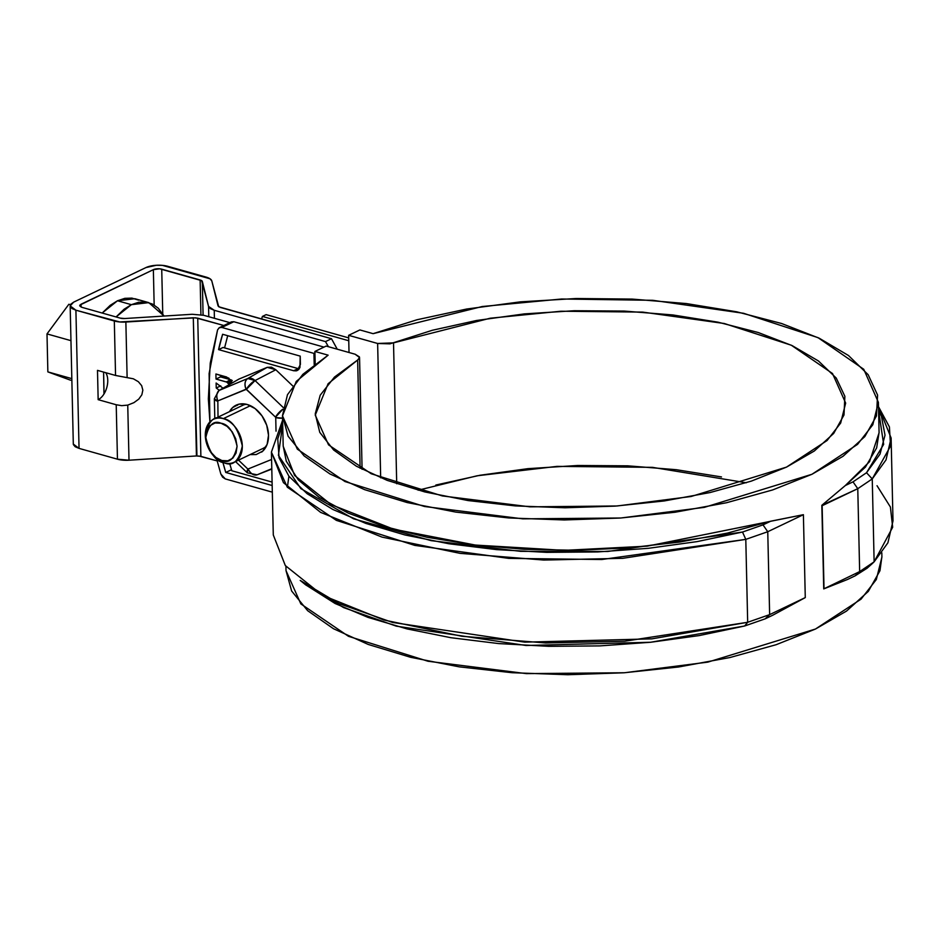 <?xml version="1.0" encoding="UTF-8"?>
<svg xmlns="http://www.w3.org/2000/svg" width="940" height="940" viewBox="0 0 940 940"><rect width="100%" height="100%" fill="white"/><g stroke="black" fill="none" stroke-linecap="round" stroke-linejoin="round"><path stroke-width="1.41" d="M262.389 316.428L261.59 319.048L262.389 316.428L266.137 314.642L348.693 337.883L266.137 314.642L262.389 316.428L348.752 340.738L262.389 316.428M231.792 470.74L272.095 482.079L231.792 470.74L229.666 463.432L231.792 470.74M227.703 335.709L224.578 347.882L227.703 335.709M220.512 375.295L220.524 376.893L220.489 375.283M359.879 329.94L348.634 335.322L349.022 352.512L348.634 335.322L377.633 343.476L389.936 343.852L432.329 330.269L476.451 320.505L524.297 313.901L574.164 310.729L624.254 311.07L672.77 314.935L717.984 322.173L758.263 332.525L792.161 345.615L818.482 360.995L836.259 378.091L844.872 396.304L844.002 414.975L833.686 433.434L814.287 451.024L786.51 467.11L751.342 481.115L710.053 492.548L664.122 500.973L615.183 506.12L564.999 507.776L515.367 505.908L468.073 500.562L424.81 491.937L387.115 480.352L356.366 466.205L333.641 450.002L319.764 432.353L315.241 413.859L320.211 395.2L334.522 377.034L357.647 360.02L359.291 358.493L359.397 356.883L355.144 354.227L326.145 346.073L314.9 351.443L315.182 363.886L314.9 351.443L328.13 355.167L302.868 374.308L287.476 394.683L282.493 415.574L288.11 436.231L304.125 455.923L329.964 473.96L364.697 489.681L407.114 502.536L455.689 512.077L508.693 517.952L564.259 519.961L620.388 518.034L675.108 512.23L726.467 502.747L772.621 489.952L811.948 474.277L843.051 456.276L864.812 436.606L876.456 415.962L877.584 395.07L868.149 374.684L848.479 355.508L819.281 338.247L781.598 323.501L736.749 311.81L686.353 303.561L632.197 299.084L576.197 298.509L520.337 301.857L466.628 309.037L416.961 319.764L373.11 333.665L482.232 306.522L561.662 299.002L652.795 300.307L743.599 313.29L818.023 337.648L863.754 369.291L878.395 402.344L872.802 424.762L857.562 444.362L811.948 474.277L704.33 507.365L620.894 517.999L522.804 518.845L424.504 506.496L344.968 481.538L297.322 449.132L282.505 415.868L296.253 381.417L328.13 355.167L314.9 351.443L326.145 346.073L355.144 354.227L359.55 357.541L357.647 360.02L360.102 468.261L357.647 360.02L328.095 383.743L315.241 415.128L328.542 444.855L371.241 473.76L442.341 495.932L529.96 506.836L617.145 505.978L691.17 496.485L786.51 467.11L827.082 440.519L840.666 423.059L845.659 403.096L832.499 373.521L791.327 345.227L724.317 323.513L642.69 312.103L561.027 311.222L490.163 318.225L393.519 342.865L396.715 483.759L393.519 342.865L377.633 343.476L380.677 477.826L377.633 343.476L348.634 335.322L359.879 329.94L373.11 333.665L359.879 329.94M435.843 485.04L479.964 475.264L527.81 468.672L577.677 465.488L627.767 465.829L676.283 469.695L721.497 476.933M286.019 570.604L291.623 590.99L307.639 610.683L333.465 628.719L368.21 644.441L410.627 657.307L459.202 666.848L512.206 672.723L567.772 674.732L623.902 672.793L678.621 666.989L729.981 657.518L776.135 644.711L815.462 629.036L846.564 611.047L868.325 591.378L879.969 570.721L881.896 556.68M285.913 566.303L286.019 570.639L300.835 603.891L348.481 636.309L428.017 661.255L526.318 673.616L624.407 672.758L707.843 662.124L815.462 629.036L861.075 599.133L876.315 579.522L881.908 557.115L881.814 552.779M879.076 432.459L876.656 447.875L865.399 467.133L845.33 485.534L821.842 505.297L857.774 488.683L822.136 505.72L824.016 588.628L821.842 505.297L823.734 588.898L847.457 579.498L823.734 588.898L821.842 505.297L845.33 485.534L869.535 461.681L879.088 432.753L878.395 402.344M282.505 415.868L283.199 446.277L294.62 475.487L331.139 504.627L393.649 529.208L475.417 545.071L564.071 550.358L647.155 546.163L803.394 514.685L805.275 597.593L772.833 615.171L805.275 597.593L769.637 614.631L767.757 531.723L803.394 514.685L805.275 597.593L769.637 614.631L765.136 618.849L772.833 615.171L765.136 618.849L744.644 625.993L747.676 622.28L745.796 539.372L767.757 531.723L769.637 614.631L765.136 618.849L744.644 625.993L699.207 635.581L650.492 642.279L599.885 645.898L548.796 646.332L498.694 643.583L450.977 637.72L406.997 628.895L368.01 617.392L335.098 603.504L305.524 584.739M271.413 452.07L283.445 482.655L320.611 512.382L381.946 537.081L460.036 553.355L543.755 560.052L622.82 558.313L745.796 539.372L601.811 559.512L508.763 558.384L414.775 545.388L336.379 520.372L287.334 487.226L271.413 452.105L282.599 420.204L271.413 452.07L273.293 534.978L285.325 565.563L322.49 595.29L383.826 619.989L461.916 636.263L545.635 642.96L624.712 641.221L747.676 622.28L745.796 539.372L742.506 532.04L763.01 524.884L770.706 521.207L727.443 533.086L679.644 542.063L628.789 547.856L576.455 550.288L524.273 549.289L473.854 544.883L426.748 537.21L384.448 526.506L348.235 513.111L319.248 497.424L298.38 479.952L286.289 461.223L283.187 445.995M282.693 424.046L277.747 438.886L279.074 457.839L288.944 476.274L307.086 493.676L332.971 509.539L365.872 523.427L404.87 534.942L448.838 543.755L496.555 549.618L546.669 552.368L597.746 551.933L648.365 548.314L697.069 541.616L742.506 532.04L607.757 551.475L520.654 551.345L431.166 540.653L353.534 518.786L300.835 488.624L278.416 455.383L282.693 424.046M747.676 622.28L769.637 614.631L747.676 622.28L651.843 638.859L524.802 642.149L392.544 622.445L338.811 603.527L300.201 580.415L305.759 584.938L343.64 607.604L396.328 626.158L526.048 645.486L650.644 642.255L744.644 625.993L747.676 622.28M877.032 485.71L890.391 507.001L892.671 527.246L874.13 561.826L872.414 563.471L859.654 571.591L855.153 575.821L847.457 579.498L855.153 575.821L859.654 571.591L823.734 588.898L859.654 571.591L857.774 488.683L859.654 571.591L874.13 561.826L872.25 478.918L886.009 459.907L891.12 438.005L878.5 406.679L889.416 426.924L890.544 446.089L872.25 478.918L857.774 488.683L872.25 478.918L866.527 472.738L880.005 454.161L885.022 435.173L881.45 416.303L878.583 410.522L883.659 444.373L866.527 472.738L872.25 478.918L874.13 561.826L887.9 542.815L893 520.913L891.12 438.005M845.33 485.534L853.015 481.856L866.527 472.738L853.015 481.856L857.774 488.683L853.015 481.856L845.33 485.534M872.414 563.471L867.068 568.242L855.153 575.821L867.268 568.054M767.757 531.723L745.796 539.372L742.506 532.04L763.01 524.884L770.706 521.207L803.394 514.685L767.757 531.723L763.01 524.884L767.757 531.723M418.147 490.21L477.062 475.793L556.985 466.381L652.431 467.345L746.266 482.772M192.195 314.277L203.745 315.299L229.818 322.632L203.745 315.299L192.195 314.277L124.75 318.531A5.957 2.209 178.7 0 1 120.308 318.143L124.75 318.531L192.195 314.277M196.942 455.923L193.299 317.767L197.741 318.166L223.826 325.498L195.649 317.802L119.756 321.962L75.905 310.2L72.051 308.555L70.253 306.44L70.805 304.196L73.626 302.151L145.959 267.571L156.369 265.268L162.385 265.362L210.043 278.792L211.805 280.942L218.726 306.769L331.491 338.729L325.498 341.596L214.238 310.282L210.325 308.602L208.562 306.452L201.642 280.625L159.671 268.805L153.361 269.663L79.947 305.03L79.724 305.888L81.898 307.333L120.308 318.143L81.898 307.333L79.7 305.676L81.028 304.243L81.087 307.051L81.028 304.243L153.361 269.663A5.957 2.209 178.7 0 1 161.727 269.169L162.749 313.76L161.727 269.169L200.138 279.979A5.957 2.209 178.7 0 1 202.323 281.448L203.087 315.123L202.323 281.448L208.562 306.452L214.238 310.282L214.414 318.296L214.238 310.282L325.498 341.596L328.424 346.707L325.498 341.596L331.491 338.729L337.237 349.187L331.491 338.729L220.23 307.415L218.045 305.935L211.805 280.942A15.486 5.746 178.7 0 0 206.142 277.112L167.731 266.302A15.486 5.746 178.7 0 0 145.959 267.571L73.626 302.151L70.171 305.888L73.308 444.079L79.042 448.38L75.177 446.735L73.391 444.62M70.171 305.888L75.905 310.2L79.042 448.38L117.453 459.19L116.219 404.752L117.453 459.19L79.042 448.38L75.905 310.2L114.316 321.01L115.55 375.46L133.363 378.797L138.38 381.722L141.646 385.647L142.845 390.147L141.846 394.788L138.768 399.112L133.903 402.661L127.746 405.116L129.003 460.212L117.453 459.19A15.486 5.746 -1.3 0 0 129.003 460.212L127.746 405.116L121.671 405.657L116.219 404.752L98.16 399.664L97.49 370.372L115.55 375.46L114.316 321.01A15.486 5.746 178.7 0 0 125.866 322.032L127.112 377.128L125.866 322.032L193.299 317.767L196.437 455.959L129.003 460.212L196.437 455.959L200.878 456.346L197.741 318.166L200.878 456.346L217.14 460.917L198.787 455.982M154.16 305.007L153.361 269.663L154.16 305.007M98.16 399.664L97.49 370.372L115.55 375.46L133.363 378.797L138.38 381.722L141.646 385.647L142.845 390.147L141.846 394.788L138.768 399.112L133.903 402.661L127.746 405.116L121.671 405.657L116.219 404.752L98.16 399.664A15.78 9.318 105.7 0 0 104.082 393.825L103.588 372.087L103.964 394.036M104.082 393.825A15.78 9.318 105.7 0 0 105.75 372.698M200.925 314.677L200.138 279.979L200.925 314.677M208.797 316.721L208.562 306.452L208.797 316.721M70.594 380.218L47.858 371.887L71.828 378.632L47.858 371.887L47 333.912L70.958 340.656L47 333.912L68.867 304.266L70.465 304.713L68.867 304.266L47 333.912L47.858 371.887L70.594 380.218M148.767 302.633L164.077 316.052L158.249 308.191L152.409 304.031L145.817 302.022L138.721 302.234L131.377 304.678L124.092 309.225L116.067 316.945L131.377 304.678L117.5 300.765L131.377 304.678L148.767 302.633L134.89 298.72L117.5 300.765L102.19 313.044L110.215 305.324L117.5 300.765L124.844 298.333L131.941 298.121L138.544 300.13M250.404 405.692L223.309 418.653A23.817 17.061 64.4 0 1 241.004 438.04A23.817 17.061 64.4 0 1 236.151 461A23.817 17.061 64.4 0 1 224.308 462.868A23.817 17.061 64.4 0 1 206.612 443.492A23.817 17.061 64.4 0 1 211.465 420.532A23.817 17.061 64.4 0 1 223.309 418.653L250.404 405.692M221.887 460.541L215.883 457.439L210.725 451.964L207.2 444.961L205.848 437.488L206.882 430.685L210.125 425.585L215.096 422.965L221.041 423.235L227.045 426.337L232.204 431.801L235.729 438.804L237.08 446.277L236.046 453.08L232.803 458.18L227.833 460.8L221.887 460.541C214.532 459.519 209.185 451.835 205.848 437.488C208.574 424.845 213.638 420.086 221.041 423.235C228.397 424.245 233.743 431.93 237.08 446.277C234.354 458.92 229.29 463.679 221.887 460.541M224.308 462.868C215.589 461.669 209.256 452.563 205.308 435.561C208.527 420.568 214.532 414.94 223.309 418.653C232.027 419.863 238.361 428.969 242.309 445.971C239.077 460.964 233.085 466.593 224.308 462.868M298.274 368.633L223.074 347.459L218.574 349.61L293.656 370.748L296.3 370.865L298.509 369.702L299.954 367.434L300.213 356.119L222.627 334.276L218.574 349.61A215.554 154.43 64.4 0 1 222.627 334.276L300.213 356.119L300.401 364.403L297.322 370.513L293.656 370.748L298.156 368.598L223.074 347.459L218.574 349.61L293.656 370.748L299.261 368.797M230.312 379.654L220.524 376.893L216.024 379.043L226.787 382.122L229.254 384.601M272.318 492.149L225.271 478.906L222.616 477.179L220.865 474.089L216.576 458.708L220.865 474.089L225.271 478.906L272.318 492.149M209.914 421.896L208.351 398.913L210.255 363.04L217.587 329.846L219.22 327.707L221.84 327.461L313.937 353.393L314.195 364.626L313.937 353.393L221.84 327.461L219.396 327.625L217.587 329.846L209.115 373.532L209.914 421.896M222.98 388.197L216.118 383.015L216.235 388.009L219.279 390.312L216.235 388.009L220.736 385.858L216.235 388.009L216.118 383.015L222.98 388.197M231.957 383.038L228.773 378.103L215.918 373.991L216.024 379.043L220.524 376.893L230.758 379.772L226.258 381.922L216.024 379.043L215.918 373.991L226.704 377.034L231.957 383.038M222.909 462.421L225.764 472.456L272.177 485.522L225.764 472.456A215.554 154.43 64.4 0 1 222.909 462.421M239.007 379.055L267.23 367.34L239.007 379.055L218.985 390.488L247.761 378.503L255.046 380.559L275.82 369.749L271.495 367.176L267.23 367.34L275.82 369.749L255.046 380.559L283.163 407.455L255.046 380.559L246.409 389.301L217.833 400.91L218.021 417.125L217.833 400.91L246.057 389.195L275.538 417.16L246.409 389.301A8.93 2.914 -46.3 0 1 255.046 380.559A9.377 6.721 -115.6 0 0 247.761 378.503L267.23 367.34L247.761 378.503L219.537 390.218C216.611 392.474 216.047 396.034 217.833 400.91A8.93 6.228 -112.5 0 1 219.537 390.218A9.377 6.721 -115.6 0 0 218.961 390.5L214.355 398.748A8.93 3.313 -1.3 0 0 217.669 401.227L214.355 398.748L214.802 418.664M292.751 385.94L275.82 369.749L292.751 385.94M271.801 469.084L257.078 474.806A9.377 6.721 -115.6 0 0 257.184 474.771L271.801 469.084L257.078 474.806L247.326 472.844L247.878 469.072L271.578 459.484L247.878 469.072A8.93 2.914 133.7 0 0 247.314 472.832L235.447 461.481M257.184 474.771L271.789 468.707L257.184 474.771C253.636 475.616 250.651 473.748 248.231 469.178A8.93 6.228 -112.5 0 0 257.184 474.771M238.478 404.294L237.08 405.457M238.525 460.13L247.878 469.072L238.525 460.13M276.031 431.178L275.726 417.572A8.93 3.313 -1.3 0 0 282.552 418.147L275.726 417.572L276.031 431.178M261.59 452.105A26.79 19.2 64.4 0 0 267.042 426.278A26.79 19.2 64.4 0 0 247.138 404.47A26.79 19.2 64.4 0 0 233.813 406.573A26.79 19.2 64.4 0 0 229.489 411.649L232.579 407.608L239.207 404.118L247.138 404.47L255.139 408.606L262.013 415.891L266.713 425.233L268.511 435.197L267.148 444.268L262.812 451.071L256.185 454.561L250.04 454.619M282.893 409.182L275.538 417.16A8.93 2.914 133.7 0 1 282.893 409.182M247.761 378.503A8.93 6.228 67.5 0 0 246.057 389.195C244.271 384.319 244.835 380.759 247.761 378.503M231.216 321.974L233.837 321.727L323.971 347.107L233.837 321.727L221.84 327.461L233.837 321.727L231.393 321.891L219.396 327.625M314.935 352.911L313.937 353.393L314.935 352.911M231.487 469.73L225.764 472.456L231.487 469.73M229.266 384.625L231.91 382.862L228.925 384.037L231.851 382.639L228.796 383.861L231.78 382.427L228.667 383.673L231.71 382.228L228.526 383.508L231.628 382.016L228.385 383.344L231.557 381.828L228.244 383.179L231.475 381.64L228.091 383.038L231.393 381.452L227.938 382.886L231.311 381.276L227.786 382.756L232.286 380.606L227.786 382.756L231.957 380.359L227.128 382.298L231.628 380.148L227.128 382.298L231.275 379.971L226.258 381.922L230.758 379.772M263.494 448.192L266.208 446.465M245.998 404.188L243.636 404.905M287.382 487.272L288.909 476.228L287.382 487.272M359.55 357.541L362.088 469.307M265.903 447.041L234.084 462.257M213.533 419.275L243.131 405.128"/></g></svg>
